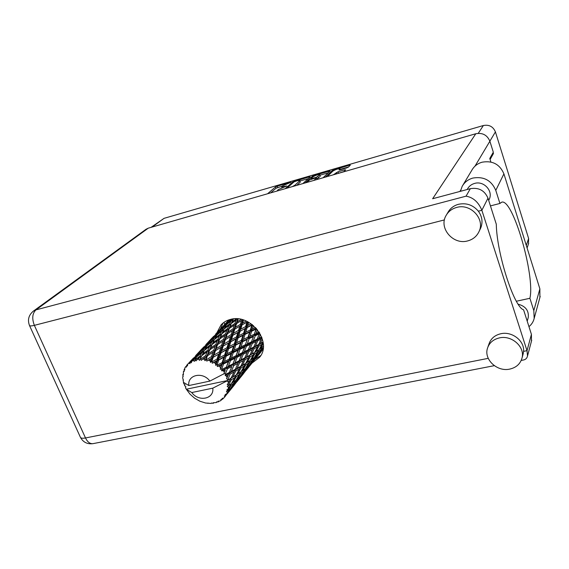 <?xml version="1.0" encoding="UTF-8"?>
<svg xmlns="http://www.w3.org/2000/svg" width="569" height="569" viewBox="0 0 569 569"><rect width="100%" height="100%" fill="white"/><g stroke="black" fill="none" stroke-linecap="round" stroke-linejoin="round"><path stroke-width="0.85" d="M340.141 169.818L340.027 168.773C338.128 168.644 335.753 169.413 332.908 171.091L328.014 175.814L328.242 176.276M224.015 322.317L224.648 324.422M339.878 169.071L339.024 169.96L339.992 169.861L346.635 167.94L348.342 167.165L350.312 165.202L349.387 165.195L332.346 170.416L325.376 177.108M333.263 174.832L338.036 171.781L344.707 169.854L345.639 169.868L343.669 171.831M302.836 183.602L310.205 176.838L309.372 176.817L292.843 181.881L285.161 188.695M151.077 227.351L164.064 218.34L483.366 125.521C489.127 124.447 493.138 126.574 495.414 131.901L528.629 238.532L528.48 243.909M281.989 187.727L281.655 186.845L282.608 185.814L291.001 182.265L277.245 186.141L275.545 186.902L267.572 193.773M281.655 186.845L286.776 185.992L278.277 189.598L277.302 190.658L277.807 190.821M314.344 176.034L314.124 175.437L312.431 176.198L305.098 182.948M314.124 175.437L330.148 170.956L323.078 177.77M313.853 180.423L316.499 177.948L315.639 177.919L309.6 179.946L306.911 182.429M492.405 153.822L493.43 153.538L493.117 152.556M493.43 153.538L490.094 159.484M282.196 186.177L276.043 188.225L270.666 192.877M308.27 178.623L300.14 180.978M296.726 185.366L300.212 182.201L299.948 180.451L297.11 180.75L294.102 181.81L286.947 188.183M292.374 186.618L294.877 185.224L299.721 180.857M300.212 182.201L299.948 180.451M320.105 175.188L328.242 172.834M316.691 179.612L317.061 179.192L316.57 177.827M319.721 174.925L319.892 174.612C318.05 174.484 315.71 175.252 312.872 176.916L311.008 178.702L316.236 177.357L319.721 174.925L320.212 176.29L319.892 174.612M316.876 178.68L318.448 177.955L317.957 176.589M320.212 176.29L318.448 177.955M343.875 171.625L337.161 173.709M348.562 166.945L340.234 169.356M490.45 205.9L499.923 203.453L495.784 190.373C491.431 180.337 483.785 176.234 472.846 178.069C468.074 179.448 464.517 182.222 462.163 186.376L460.428 191.319M495.784 190.373L503.914 173.858C499.788 164.277 492.512 160.394 482.078 162.201C477.526 163.538 474.119 166.205 471.865 170.195L462.867 185.202M509.668 369.117C516.268 367.617 520.393 363.876 522.058 357.894C525.13 346.855 511.631 334.921 499.426 337.901C493.33 339.352 489.361 342.758 487.519 348.128C483.579 359.281 497.036 372.019 509.668 369.117M522.939 354.707L523.572 351.358C524.668 340.881 511.965 331.051 500.82 333.74C494.774 335.184 490.834 338.576 488.999 343.911L487.889 347.062M467.618 240.929C473.038 239.471 476.872 236.277 479.119 231.355C485.186 218.866 470.463 203.169 456.63 207.443C451.864 208.78 448.322 211.504 446.004 215.63C438.528 228.105 453.152 245.161 467.618 240.929M480.094 229.343L480.741 227.998C482.996 222.159 482.199 216.554 478.358 211.184C473.031 204.954 466.395 202.656 458.458 204.299C453.728 205.622 450.214 208.339 447.91 212.436L446.701 214.463M251.989 363.1L259.564 357.332C272.629 342.303 250.808 313.419 230.658 319.365C226.768 320.319 223.546 322.196 221 324.991L216.889 332.773M220.345 329.053L223.084 323.021M467.163 189.52L467.434 189.057C468.977 186.227 471.352 184.356 474.567 183.431C483.764 180.515 493.408 190.971 489.233 199.299L488.792 200.181M518.174 304.187C525.642 306.229 528.999 310.688 528.245 317.566L528.025 318.327M444.439 219.904L34.36 325.347C31.807 318.533 32.341 313.377 35.954 309.885L33.379 311.115L146.041 229.264L148.289 228.155L35.954 309.885L466.061 196.17C473.188 197.4 478.458 202.109 481.865 210.281L527.015 350.675L531.418 334.359L523.58 309.792C514.141 307.402 496.737 253.532 496.296 224.229L487.974 198.154L481.865 210.281L478.358 211.184M531.418 334.359L531.474 341.08M148.289 228.155L475.791 133.743C482.505 132.513 487.199 135.002 489.873 141.226L493.316 152.208L489.781 158.481L490.898 162.023M466.061 196.17L470.335 188.673L432.639 198.737L475.791 133.743M260.758 355.561L255.168 359.146M470.335 188.673C478.742 187.293 484.617 190.451 487.974 198.154M523.331 360.028L523.686 359.957C525.749 359.466 527.022 358.15 527.513 356.002L527.015 350.675L523.572 351.358M503.914 173.858L539.874 288.867L539.889 297.473M516.375 301.236L529.91 298.284L533.814 310.638L534.17 318.427C533.388 321.705 531.652 324.451 528.957 326.649M529.91 298.284C535.28 275.695 512.868 198.361 501.751 202.159L499.923 203.453M228.219 375.142L227.074 377.709L226.412 376.088L228.219 375.142L228.909 373.463L231.299 371.436L233.809 365.561L237.934 363.456L235.317 369.302L231.299 371.436M247.231 352.282L244.741 357.915L240.886 359.914L243.269 354.245L247.231 352.282L247.821 350.767L250.054 348.889L252.323 343.434L256.128 341.585L253.746 347.033L250.054 348.889M261.662 336.962L258.824 338.342L260.474 334.352M228.873 319.878L227.067 321.841M263.042 349.323L262.003 350.483L263.091 349.039M256.342 357.688L262.473 349.971M224.847 396.828L223.88 397.951L222.102 398.414L222.742 399.047L222.415 399.317L220.914 399.431L221.149 400.277L219.869 401.067L218.069 401.195L218.425 401.792L218.027 401.963L216.59 401.828L216.483 402.525L213.24 402.745L212.87 403.307L211.576 402.973L211.156 403.449L205.501 403.001L199.861 401.202L194.577 398.186L189.975 394.125L186.319 389.232L227.244 380.611L226.697 381.088L228.169 381.678L229.762 380.732L227.209 384.736L228.539 385.064L231.405 379.729L234.869 377.531L231.476 383.506L227.237 386.443L228.489 387.233L229.862 386.23L228.304 388.791L226.832 389.929L227.97 390.419L231.277 385.163L234.236 382.809L230.353 388.641L226.419 391.493L227.351 392.39L228.518 391.287L226.754 393.769L225.089 394.58L225.993 395.178L232.216 387.489L225.772 395.533L224.264 395.917L224.847 396.828L225.886 395.405M225.772 395.533L225.993 395.178M226.754 393.769L227.351 392.39M227.856 390.839L227.97 390.419M228.304 388.791L228.489 387.233M228.546 385.526L228.539 385.064M228.411 383.321L228.169 381.678M226.697 381.088L212.792 388.165C214.285 399.047 198.681 402.183 191.774 392.546L186.319 389.232L185.487 387.745L185.885 386.692L184.512 385.618L185.025 384.637L183.879 383.919L183.424 382.34L188.844 385.554L209.876 381.095C202.841 371.287 187.18 374.736 188.844 385.554M207.756 403.343L208.14 403.058M185.003 384.623L184.512 385.618M223.105 326.158L217.785 331.827M229.037 319.821L222.984 326.3L228.973 319.842M229.264 320.489L229.492 319.878M227.444 321.841L228.062 321.99M183.232 379.637L183.424 382.34M227.771 379.921L230.096 374.146L234.065 371.991L231.149 377.98L227.244 380.611M227.074 377.709L226.49 378.691L227.643 379.452M225.58 374.395L225.338 373.947L227.408 368.776L231.86 366.543L229.399 372.425L225.58 374.395L225.182 375.483L226.412 376.088M209.876 381.095L224.371 373.57L225.338 373.947M213.674 336.307L208.098 342.246M215.623 334.138L220.068 329.444L215.623 334.138M222.109 327.367L226.64 322.95L224.919 325.504L220.231 329.849L222.109 327.367M232.031 319.088L227.059 323.597L230.431 319.422M182.962 380.113L183.367 379.978L182.763 378.385L182.706 376.785L183.232 376.408L182.777 375.099L182.82 374.658L183.389 374.765L183.424 371.536L184.185 371.45L184.093 369.601L184.776 369.978L184.776 368.157L185.53 366.877L186.454 367.119L186.717 365.262L187.443 365.91L187.791 364.103L189.911 361.891L188.901 363.107L189.911 363.691L190.181 362.154L192.18 359.58L197.223 354.636L195.124 357.652L190.537 361.92L191.241 362.823L191.945 361.109L194.2 359.082L193.339 360.469L194.342 361.4L196.604 356.969L201.924 352.467L200.124 355.924L195.323 359.786L195.928 360.931L199.321 357.56L198.567 359.146L199.477 360.39L201.817 355.661L207.294 351.628L205.679 355.568L200.779 359.011L201.227 360.348L204.947 357.432L204.257 359.231L204.989 360.732L206.07 359.544L207.472 355.746L212.984 352.19L211.44 356.628L206.554 359.651L206.782 361.13L210.729 358.719L210.046 360.725L210.523 362.425L211.81 361.464L213.226 357.24L218.645 354.124L217.038 359.032L212.273 361.685L212.244 363.235L216.284 361.329L215.551 363.527L215.722 365.348L217.159 364.651L218.695 360.035L223.894 357.311L222.109 362.631L217.578 364.971L217.266 366.521L221.256 365.113L220.253 369.324L221.768 368.904L223.532 363.968L228.397 361.543L226.32 367.197L222.109 369.295L221.512 370.782L223.318 370.824L225.317 369.822L223.83 374.046M224.35 372.311L223.318 370.824M222.109 369.295L221.768 368.904M220.431 367.482L219.086 366.223M217.578 364.971L217.159 364.651M215.551 363.527L213.994 362.581M212.273 361.685L211.81 361.464M210.046 360.725L208.361 360.141M206.554 359.651L206.07 359.544M204.257 359.231L202.564 359.06M200.779 359.011L200.309 359.018M198.567 359.146L196.974 359.395M195.323 359.786L194.897 359.914M193.339 360.469L191.945 361.109M190.537 361.92L190.181 362.154M188.901 363.107L187.791 364.103M231.782 319.543L232.821 320.062M226.675 324.536L227.059 323.597M227.728 322.509L226.64 322.95M224.919 325.504L225.772 325.817M219.99 330.497L220.231 329.849M220.729 329.167L220.068 329.444M218.119 331.891L218.731 332.04M183.246 374.025L182.82 374.658M184.769 368.74L184.093 369.601M203.823 346.905L197.984 353.129M205.85 344.65L210.452 339.793L205.85 344.65M212.564 337.637L217.258 333.05L215.423 335.753L210.566 340.262L212.564 337.637M219.399 331.037L224.158 326.727L222.529 329.572L217.635 333.775L219.399 331.037M226.327 324.842L231.114 320.838L229.663 323.811L224.755 327.723L226.327 324.842M236.37 318.789L231.889 322.104L233.525 318.889M237.195 318.825L237.778 319.287L237.942 318.882M238.077 318.896L237.778 319.287L237.991 318.882M229.663 323.811L230.744 324.501L232.159 321.499M231.263 323.541L236.199 319.984L234.919 323.42L229.904 326.876L231.889 322.104M232.771 320.162L231.114 320.838M224.2 328.982L224.755 327.723M225.594 326.151L224.158 326.727M222.529 329.572L223.567 330.091M217.23 334.757L217.635 333.775M218.375 332.595L217.258 333.05M215.423 335.753L216.284 336.073M210.31 340.931L210.566 340.262M211.12 339.508L210.452 339.793M208.382 342.367L209.001 342.524M184.114 371.045L183.424 371.536M186.454 366.038L185.53 366.877M193.517 357.986L186.717 365.262M195.629 355.646L200.409 350.596L195.629 355.646M202.6 348.37L207.465 343.605L205.494 346.464L200.473 351.137L202.6 348.37M209.691 341.507L214.605 337.047L212.863 340.027L207.792 344.401L209.691 341.507M216.853 335.084L221.803 330.916L220.246 334.046L215.167 338.114L216.853 335.084M224.058 329.095L229.015 325.233L227.614 328.512L222.55 332.268L224.058 329.095M241.128 319.38L237.181 321.919L238.255 318.91M234.919 323.42L235.836 324.323L237.778 319.287L236.199 319.984M236.619 323.569L241.576 320.461L240.36 324.358L235.353 327.367L236.619 323.569L235.836 324.323L237.181 321.919M227.614 328.512L228.624 329.33L230.744 324.501L229.015 325.233M229.286 328.462L234.343 325.048L233.048 328.804L227.941 332.097L229.904 326.876M220.246 334.046L221.348 334.75L222.699 331.947M221.874 333.783L226.981 330.07L225.601 333.669L220.409 337.275L222.55 332.268M223.517 330.205L221.803 330.916M214.584 339.423L215.167 338.114M216.078 336.435L214.605 337.047M212.863 340.027L213.916 340.554M207.365 345.426L207.792 344.401M208.61 343.121L207.465 343.605M205.494 346.464L206.369 346.784M200.196 351.834L200.473 351.137M201.092 350.298L200.409 350.596M198.204 353.335L198.823 353.491M199.527 352.46L204.627 347.823L202.756 350.966L197.5 355.518L199.527 352.46M206.952 345.788L212.088 341.45L210.409 344.743L205.146 348.968L206.952 345.788M214.421 339.558L219.549 335.539L218.041 338.975L212.792 342.894L214.421 339.558M246.185 321.037L242.6 323.057L243.525 320.027M240.36 324.358L241.05 325.425L242.892 319.835M242.038 324.92L246.903 322.239L245.623 326.578L240.751 329.181L242.038 324.92L241.05 325.425L242.6 323.057M242.807 319.806L241.576 320.461M233.048 328.804L233.866 329.807L235.836 324.323L234.343 325.048M234.769 329.167L239.791 326.201L238.496 330.418L233.461 333.278L234.769 329.167L233.866 329.807L235.353 327.367M225.601 333.669L226.533 334.593L228.624 329.33L226.981 330.07M227.33 333.825L232.465 330.575L231.142 334.643L225.957 337.794L227.33 333.825L226.533 334.593L227.941 332.097M218.041 338.975L219.072 339.807L221.348 334.75L219.549 335.539M219.748 338.925L224.968 335.376L223.581 339.288L218.283 342.737L220.409 337.275M210.409 344.743L211.526 345.461L212.806 342.865M212.066 344.48L217.358 340.611L215.857 344.373L210.487 348.128L212.792 342.894M213.852 340.696L212.088 341.45M204.527 350.34L205.146 348.968M206.142 347.175L204.627 347.823M202.756 350.966L203.823 351.5M197.052 356.585L197.5 355.518M198.396 354.131L197.223 354.636M195.124 357.652L196.006 357.979M190.608 361.585L189.911 361.891M204.342 350.49L209.655 346.308L208.026 349.914L202.592 353.996L204.342 350.49M251.1 323.782L247.785 325.461L248.717 322.296M245.623 326.578L246.043 327.737L247.892 321.848M247.174 327.516L251.832 325.205L250.367 329.942L245.744 332.196L247.174 327.516L246.043 327.737L247.785 325.461M247.636 321.72L246.903 322.239M238.496 330.418L239.065 331.556L241.05 325.425L239.791 326.201M240.139 331.186L245.011 328.619L243.596 333.27L238.76 335.738L240.139 331.186L239.065 331.556L240.751 329.181M231.142 334.643L231.846 335.731L233.866 329.807L232.465 330.575M232.849 335.219L237.892 332.403L236.512 336.926L231.462 339.657L232.849 335.219L231.846 335.731L233.461 333.278M223.581 339.288L224.421 340.312L226.533 334.593L224.968 335.376M225.331 339.665L230.523 336.564L229.136 340.952L223.916 343.961L225.331 339.665L224.421 340.312L225.957 337.794M215.857 344.373L216.817 345.319L219.072 339.807L217.358 340.611M217.621 344.544L222.941 341.137L221.512 345.39L216.149 348.683L217.621 344.544L216.817 345.319L218.283 342.737M208.026 349.914L209.086 350.76L211.526 345.461L209.655 346.308M209.769 349.864L215.182 346.158L213.681 350.255L208.19 353.861L210.487 348.128M200.124 355.924L201.27 356.656L202.166 354.871M201.817 355.661L202.592 353.996M203.738 351.663L201.924 352.467M195.757 358.399L194.2 359.082M255.517 327.516L252.408 328.967L253.468 325.603M250.367 329.942L250.495 331.115L252.544 324.849M251.697 331.194L256.036 329.167L254.293 334.223L250.019 336.222L251.697 331.194L250.495 331.115L252.408 328.967M252.337 324.686L251.832 325.205M243.596 333.27L243.873 334.458L246.043 327.737L245.011 328.619M245.061 334.38L249.663 332.154L248.02 337.161L243.482 339.33L245.061 334.38L243.873 334.458L245.744 332.196M236.512 336.926L236.946 338.107L239.065 331.556L237.892 332.403M238.098 337.879L242.927 335.44L241.363 340.362L236.569 342.744L238.098 337.879L236.946 338.107L238.76 335.738M229.136 340.952L229.72 342.111L231.846 335.731L230.523 336.564M230.815 341.734L235.851 339.046L234.343 343.868L229.321 346.485L230.815 341.734L229.72 342.111L231.462 339.657M221.512 345.39L222.237 346.5L224.421 340.312L222.941 341.137M223.254 345.988L228.482 343.022L226.988 347.73L221.768 350.604L223.254 345.988L222.237 346.5L223.916 343.961M213.681 350.255L214.534 351.301L216.817 345.319L215.182 346.158M215.466 350.646L220.85 347.396L219.35 351.969L213.93 355.127L215.466 350.646L214.534 351.301L216.149 348.683M205.679 355.568L206.654 356.535L209.086 350.76L207.294 351.628M207.472 355.746L206.654 356.535L208.19 353.861M199.477 360.39L201.27 356.656L199.321 357.56M259.108 332.004L256.171 333.356L257.458 329.721M254.293 334.223L256.555 328.64M255.31 335.71L259.258 333.875L257.145 339.152L253.29 340.995L255.31 335.71L254.115 335.34L256.171 333.356M256.455 328.526L256.036 329.167M248.02 337.161L247.992 338.327L250.495 331.115L249.663 332.154M249.215 338.555L253.454 336.571L251.477 341.855L247.33 343.811L249.215 338.555L247.992 338.327L250.019 336.222M241.363 340.362L241.491 341.556L243.873 334.458L242.927 335.44M242.721 341.642L247.231 339.487L245.374 344.736L240.936 346.855L242.721 341.642L241.491 341.556L243.482 339.33M234.343 343.868L234.634 345.077L236.946 338.107L235.851 339.046M235.843 345.006L240.609 342.659L238.866 347.851L234.151 350.155L235.843 345.006L234.634 345.077L236.569 342.744M226.988 347.73L227.436 348.939L229.72 342.111L228.482 343.022M228.61 348.712L233.624 346.13L231.946 351.251L226.981 353.762L228.61 348.712L227.436 348.939L229.321 346.485M219.35 351.969L219.947 353.15L222.237 346.5L220.85 347.396M221.064 352.773L226.284 349.942L224.67 354.956L219.449 357.723L221.064 352.773L219.947 353.15L221.768 350.604M211.44 356.628L212.187 357.759L214.534 351.301L212.984 352.19M213.226 357.24L212.187 357.759L213.93 355.127M204.989 360.732L206.654 356.535L204.947 357.432M261.832 337.41L258.746 344.401L255.353 346.201L257.785 340.774L261.285 339.024M258.177 336.62L259.692 332.936M257.145 339.152L256.676 340.141L258.824 338.342M259.677 332.915L259.258 333.875M251.477 341.855L253.454 336.571M252.323 343.434L251.142 342.922L253.29 340.995M245.374 344.736L247.231 339.487M246.42 346.251L250.524 344.288L248.304 349.757L244.293 351.72L246.42 346.251L245.196 345.874L247.33 343.811M238.866 347.851L238.845 349.039L241.491 341.556L240.609 342.659M240.09 349.274L244.485 347.168L242.408 352.638L238.091 354.729L240.09 349.274L238.845 349.039L240.936 346.855M231.946 351.251L232.088 352.467L234.634 345.077L233.624 346.13M233.333 352.552L238.02 350.269L236.057 355.717L231.448 357.965L233.333 352.552L232.088 352.467L234.151 350.155M224.67 354.956L224.968 356.194L227.436 348.939L226.284 349.942M226.199 356.123L231.149 353.634L229.293 359.032L224.392 361.479L226.199 356.123L224.968 356.194L226.981 353.762M217.038 359.032L217.5 360.262L219.947 353.15L218.645 354.124M218.695 360.035L217.5 360.262L219.449 357.723M210.523 362.425L212.187 357.759L210.729 358.719M263.056 341.983L260.211 343.605L262.394 339.103M263.063 342.026L262.444 342.524L263.07 342.09M261.896 337.588L256.676 340.141L256.128 341.585M258.746 344.401L260.211 343.605M257.785 340.774L256.676 340.141L251.142 342.922L250.524 344.288M253.746 347.033L253.134 347.936L255.353 346.201M249.179 347.645L251.142 342.922L245.196 345.874L244.485 347.168M248.304 349.757L247.821 350.767L253.134 347.936L249.947 355.106L246.413 357.033L248.959 351.407L252.608 349.53M242.408 352.638L245.196 345.874L238.845 349.039L238.02 350.269M243.269 354.245L242.074 353.726L244.293 351.72M236.057 355.717L238.845 349.039L232.088 352.467L231.149 353.634M237.124 357.261L241.405 355.17L239.058 360.838L234.89 362.937L237.124 357.261L235.879 356.877L238.091 354.729M229.293 359.032L229.271 360.241L232.088 352.467L224.968 356.194L223.894 357.311M230.545 360.483L235.118 358.242L232.92 363.918L228.425 366.151L230.545 360.483L229.271 360.241L231.448 357.965M222.109 362.631L222.251 363.876L224.968 356.194L216.284 361.329M223.532 363.968L222.251 363.876L224.392 361.479M215.722 365.348L217.5 360.262L212.244 363.235M254.187 348.697L257.522 346.877L254.692 352.367L251.484 354.245L254.187 348.697L253.134 347.936L258.013 345.198L257.522 346.877M258.966 346.059L261.989 344.273L258.987 349.643L256.086 351.514L258.966 346.059L258.013 345.198L262.444 342.524L261.989 344.273M263.355 346.08L260.239 348.79L263.255 343.527M263.248 343.406L262.444 342.524L263.077 342.118M259.044 349.544L260.239 348.79M254.692 352.367L256.086 351.514M249.947 355.106L251.484 354.245M248.959 351.407L247.821 350.767L242.074 353.726L241.405 355.17M244.741 357.915L244.122 358.84L246.413 357.033M239.769 359.153L242.074 353.726L235.879 356.877L235.118 358.242M239.058 360.838L238.575 361.863L240.886 359.914M232.92 363.918L235.879 356.877L229.271 360.241L228.397 361.543M233.809 365.561L232.586 365.021L234.89 362.937M226.32 367.197L229.271 360.241L222.251 363.876L221.256 365.113M227.408 368.776L226.142 368.378L228.425 366.151M220.253 369.324L222.251 363.876L217.266 366.521M239.734 362.524L243.546 360.511L240.758 366.294L237.074 368.349L239.734 362.524L238.575 361.863L237.934 363.456M245.196 359.615L248.674 357.666L245.723 363.349L242.358 365.369L245.196 359.615L244.122 358.84L243.546 360.511M250.182 356.791L253.347 354.871L250.218 360.44L247.174 362.439L250.182 356.791L249.201 355.917L248.674 357.666M254.706 354.01L257.558 352.097L254.258 357.517L251.526 359.523L254.706 354.01L253.838 353.05L253.347 354.871M258.788 351.222L261.335 349.288L257.878 354.53L255.431 356.592L258.788 351.222L258.077 350.248M263.155 348.605L258.916 353.584L263.269 347.695M262.43 348.399L261.953 347.567M258.276 353.946L258.916 353.584M261.704 347.751L261.335 349.288M254.485 357.154L255.431 356.592M258.02 350.284L257.558 352.097M250.289 360.319L251.526 359.523M245.723 363.349L247.174 362.439M240.758 366.294L242.358 365.369M235.317 369.302L234.691 370.234L237.074 368.349M229.947 371.137L231.86 366.543M229.399 372.425L228.909 373.463L234.691 370.234L234.065 371.991M223.859 373.989L225.317 369.822M235.794 371.031L239.428 368.94L236.348 374.829L232.821 376.998L235.794 371.031L234.691 370.234L239.997 367.112L239.428 368.94M241 368.008L244.314 365.945L241.05 371.713L237.87 373.854L241 368.008L239.997 367.112L244.855 364.039L244.314 365.945M245.744 365.021L248.724 362.979L245.303 368.584L242.43 370.739L245.744 365.021L244.855 364.039L247.792 362.048M250.019 362.04L252.693 359.978L249.101 365.405L246.533 367.602L250.019 362.04L249.3 361.059M253.845 359.032L256.235 356.912L252.48 362.147L250.204 364.395L253.845 359.032L253.361 358.193M257.259 355.938L259.372 353.754L253.454 361.109L257.259 355.938L256.989 355.305M260.275 352.744L260.175 352.389M259.564 352.972L259.372 353.754M256.541 355.682L256.235 356.912M249.528 364.779L250.204 364.395M253.091 358.399L252.693 359.978M245.545 368.193L246.533 367.602M249.222 361.109L248.724 362.979M241.135 371.578L242.43 370.739M236.348 374.829L237.87 373.854M231.149 377.98L232.821 376.998M230.096 374.146L228.909 373.463L225.182 375.483M236.37 376.536L239.506 374.345L235.936 380.156L232.913 382.468L236.37 376.536L235.459 375.533L234.869 377.531M240.851 373.349L243.674 371.137L239.933 376.77L237.23 379.103L240.851 373.349L240.125 372.354M244.883 370.127L247.394 367.873L243.511 373.292L241.092 375.689L244.883 370.127L244.4 369.281M248.475 366.834L250.716 364.509L244.535 372.19L248.475 366.834L248.205 366.201M247.586 368.556L253.888 360.625M251.669 363.442L251.562 363.086M250.915 363.712L250.716 364.509M244.179 372.382L244.535 372.19M247.721 366.614L247.394 367.873M240.388 376.095L241.092 375.689M244.101 369.509L243.674 371.137M236.199 379.729L237.23 379.103M240.033 372.418L239.506 374.345M231.569 383.342L232.913 382.468M191.774 392.546L212.792 388.165M231.405 379.729L230.381 378.812L229.762 380.732M235.516 381.721L238.169 379.324L234.122 384.936L231.576 387.496L235.516 381.721L235.025 380.874M239.307 378.221L241.676 375.746L235.217 383.762L239.307 378.221L239.023 377.581M238.447 379.914L244.933 371.749M242.686 374.601L242.572 374.246M241.889 374.928L241.676 375.746M234.841 383.968L235.217 383.762M238.511 378.029L238.169 379.324M230.843 387.923L231.576 387.496M234.698 381.13L234.236 382.809M231.277 385.163L230.537 384.16M230.424 384.239L229.862 386.23M228.894 391.785L235.58 383.357M233.29 386.273L233.183 385.917M232.451 386.65L232.216 387.489M229.72 390.114L229.435 389.473M228.88 389.957L228.518 391.287M222.742 399.047L223.638 398.016M221.149 400.277L221.69 399.374M218.425 401.792L219.101 401.124M216.483 402.525L216.796 401.849M213.318 403.25L213.83 402.816M227.237 386.443L227.721 386.095M226.725 381.038L238.269 373.591M221.512 370.782L244.122 358.84L256.896 351.002M206.782 361.13L227.436 348.939L259.556 332.709M218.432 348.833L236.946 338.107L256.263 328.306M228.617 337.687L252.174 324.558M238.354 327.04L247.572 321.684M164.064 218.34L152.151 227.045M478.252 133.324L483.366 125.521M495.414 131.901L489.866 141.19M526.275 245.374L528.629 238.532M276.043 188.225L275.545 186.902M277.736 187.464L277.245 186.141M293.135 182.67L292.843 181.881M294.678 181.497L294.536 181.12M309.586 177.407L309.372 176.817M295.098 185.835L294.877 185.224M329.437 171.689L329.209 171.056M316.997 179.32L316.499 177.948M312.737 177.044L312.431 176.198M316.385 177.77L316.236 177.357M335.241 174.263L335.063 173.773M336.756 173.822L336.307 172.563M338.527 173.168L338.036 171.781M344.956 170.551L344.707 169.854M332.673 171.319L332.346 170.416M334.259 170.259L334.046 169.647M349.629 165.878L349.387 165.195M33.379 311.115C28.67 315.077 27.369 319.863 29.488 325.489C29.908 326.101 31.53 326.051 34.36 325.347L85.499 437.959L488.238 358.342M489.873 141.226L474.98 166.162M460.698 190.074L459.866 191.469M93.209 443.607L92.939 443.664C89.987 443.927 87.512 442.028 85.499 437.959C82.69 438.486 80.997 438.272 80.435 437.326C83.088 442.234 87.256 444.346 92.939 443.664L494.305 365.668M80.393 437.241L29.488 325.489M533.814 310.638L539.874 288.867M528.672 243.333L527.093 247.984M311.193 179.207L311.008 178.702M340.376 169.747L340.027 168.773M522.058 357.894L523.252 353.562M479.119 231.355L480.741 227.998M221.462 324.494L221 324.991M489.233 199.299L488.686 200.388M528.245 317.566L527.214 321.179M531.716 340.191L527.513 356.002M521.204 360.44L523.686 359.957M534.17 318.427L540.201 296.342M221.405 327.915L220.075 329.344M211.874 338.171L210.48 339.665M201.917 348.889L200.466 350.447M191.511 360.085L189.996 361.713M258.34 336.208L258.909 334.771M249.343 347.246L249.955 345.724M239.933 358.762L240.566 357.232M230.111 370.746L230.758 369.21M255.815 358.342L255.317 358.968M261.164 351.699L258.482 355.028M247.024 369.267L246.505 369.914M252.6 362.339L249.812 365.803M237.842 380.675L237.294 381.358M243.667 373.435L240.758 377.055M228.247 392.596L227.678 393.307M234.343 385.028L231.291 388.819M238.112 373.698L236.484 374.836M247.7 362.104L246.114 363.2M256.839 351.037L255.268 352.111"/></g></svg>
